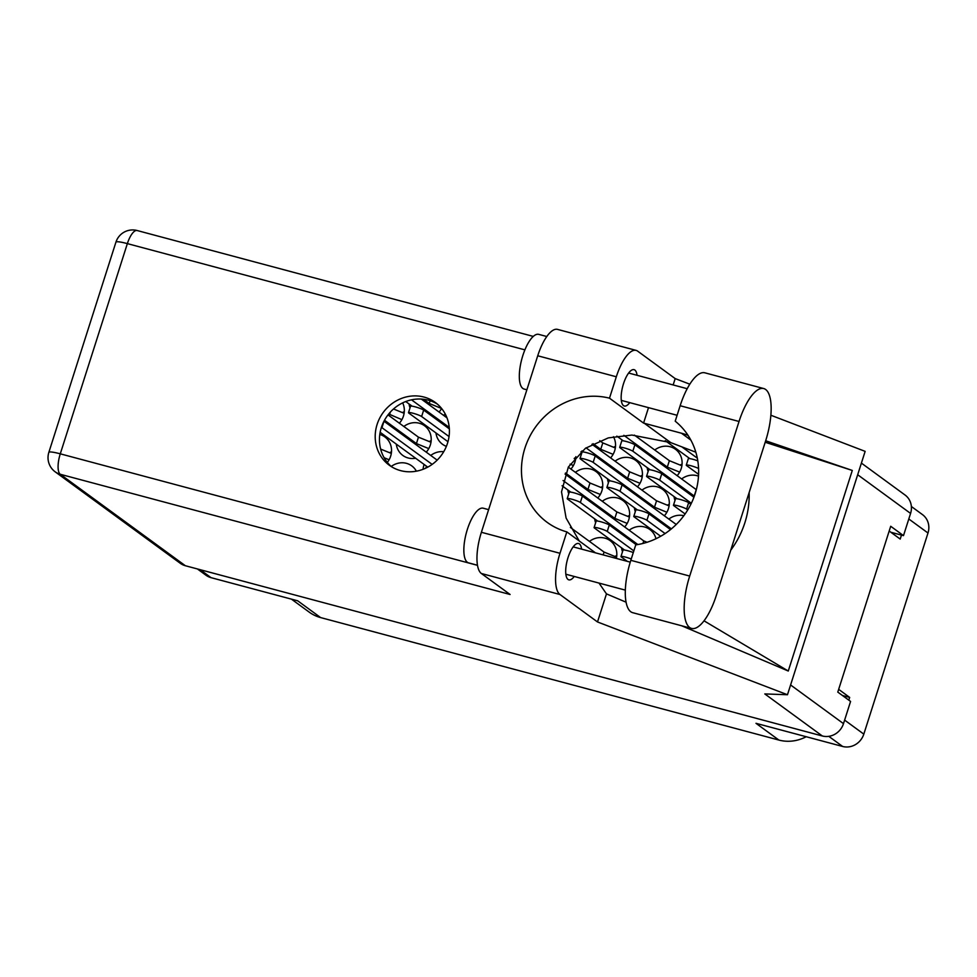 <?xml version="1.0" encoding="UTF-8"?>
<svg xmlns="http://www.w3.org/2000/svg" width="977" height="977" viewBox="0 0 977 977"><rect width="100%" height="100%" fill="white"/><g stroke="black" fill="none" stroke-linecap="round" stroke-linejoin="round"><path stroke-width="1.47" d="M594.688 518.897A18.392 17.073 -53.8 0 0 595.628 522.768M624.669 526.957A18.392 17.073 -53.8 0 0 628.736 519.837A18.392 17.073 -53.8 0 0 622.947 500.542A18.392 17.073 -53.8 0 0 602.272 501.286M674.057 496.572A18.392 17.073 -53.8 0 0 674.997 500.444M607.486 478.779A18.392 17.073 -53.8 0 0 608.427 482.65M637.468 486.839A18.392 17.073 -53.8 0 0 641.535 479.731A18.392 17.073 -53.8 0 0 635.746 460.423A18.392 17.073 -53.8 0 0 615.07 461.168M570.898 469.058A18.392 17.073 -53.8 0 0 574.977 461.938A18.392 17.073 -53.8 0 0 575.868 456.638M621.567 547.853A18.392 17.073 -53.8 0 0 622.508 551.724M634.366 507.735A18.392 17.073 -53.8 0 0 635.306 511.606M664.348 515.795A18.392 17.073 -53.8 0 0 668.415 508.675A18.392 17.073 -53.8 0 0 662.638 489.379A18.392 17.073 -53.8 0 0 641.95 490.124M567.808 489.941A18.392 17.073 -53.8 0 0 568.748 493.812M597.79 498.001A18.392 17.073 -53.8 0 0 601.856 490.894A18.392 17.073 -53.8 0 0 596.068 471.598A18.392 17.073 -53.8 0 0 575.392 472.331M409.082 403.977A18.392 17.073 -53.8 0 0 410.022 407.861M439.064 412.05A18.392 17.073 -53.8 0 0 441.592 408.471M396.283 444.095A18.392 17.073 -53.8 0 0 402.829 455.441A18.392 17.073 -53.8 0 0 415.628 458.237M426.253 452.156A18.392 17.073 -53.8 0 0 430.32 445.048A18.392 17.073 -53.8 0 0 424.543 425.752A18.392 17.073 -53.8 0 0 403.855 426.485M435.962 432.933A18.392 17.073 -53.8 0 0 442.508 444.279A18.392 17.073 -53.8 0 0 446.379 446.355M399.373 423.212A18.392 17.073 -53.8 0 0 403.44 416.092A18.392 17.073 -53.8 0 0 402.671 402.866M424.14 464.466A18.392 17.073 -53.8 0 0 423.92 465.101A18.392 17.073 -53.8 0 0 423.09 469.29M387.332 462.414A18.392 17.073 -53.8 0 0 390.641 456.21A18.392 17.073 -53.8 0 0 384.853 436.914A18.392 17.073 -53.8 0 0 379.809 434.447M647.177 467.617A18.392 17.073 -53.8 0 0 648.117 471.488M677.146 475.677A18.392 17.073 -53.8 0 0 681.213 468.569A18.392 17.073 -53.8 0 0 675.437 449.261A18.392 17.073 -53.8 0 0 654.749 450.006M580.961 451.74A18.392 17.073 -53.8 0 0 581.547 453.707M610.588 457.895A18.392 17.073 -53.8 0 0 614.655 450.776A18.392 17.073 -53.8 0 0 613.458 436.719M616.78 555.547A18.392 17.073 -53.8 0 0 614.838 556.45M629.591 515.429A18.392 17.073 -53.8 0 0 627.649 516.345M642.39 475.31A18.392 17.073 -53.8 0 0 640.448 476.226M575.832 457.529A18.392 17.073 -53.8 0 0 574.586 458.066M669.269 504.266A18.392 17.073 -53.8 0 0 667.328 505.182M602.711 486.485A18.392 17.073 -53.8 0 0 600.77 487.389M431.175 440.639A18.392 17.073 -53.8 0 0 429.233 441.543M404.295 411.683A18.392 17.073 -53.8 0 0 402.353 412.587M391.496 451.801A18.392 17.073 -53.8 0 0 389.554 452.705M682.068 464.148A18.392 17.073 -53.8 0 0 680.126 465.064M615.51 446.367A18.392 17.073 -53.8 0 0 613.568 447.271M806.208 736.731A39.617 36.76 126.2 0 1 778.901 740.065L320.639 617.586L297.716 600.818L211.056 577.663A17.549 16.279 126.2 0 1 206 575.245L197.366 568.932M911.37 506.489L922.471 514.61A17.549 16.279 126.2 0 1 927.991 533.015L863.815 734.13A17.549 16.279 126.2 0 1 842.65 746.465L755.978 723.31L778.901 740.065M320.639 617.586A39.617 36.76 126.2 0 1 309.208 612.127L291.464 599.157M889.192 531.036L900.208 539.084L901.478 535.091M848.805 700.143L849.672 697.407L838.669 689.359M616.353 558.429A18.392 17.073 -53.8 0 0 610.149 540.66A18.392 17.073 -53.8 0 0 589.461 541.405M683.839 515.709A18.392 17.073 -53.8 0 0 668.83 519.08M698.482 476.153A18.392 17.073 -53.8 0 0 681.628 478.962M655.982 538.73A18.392 17.073 -53.8 0 0 649.827 529.497A18.392 17.073 -53.8 0 0 629.151 530.242M416.373 471.183A18.392 17.073 -53.8 0 0 411.732 465.858A18.392 17.073 -53.8 0 0 391.227 466.469M445.304 414.126A18.392 17.073 -53.8 0 0 443.546 415.323M443.717 451.716A18.392 17.073 -53.8 0 0 430.735 455.441M842.406 695.465L849.672 697.407M698.555 468.496A7.071 0.892 -162.3 0 0 691.13 465.797A7.071 0.892 -162.3 0 0 686.269 465.137A7.071 0.892 -162.3 0 0 686.611 465.577L698.579 474.321M697.798 460.863A7.071 0.892 -162.3 0 0 688.309 458.714L686.269 465.137M765.626 440.92A44.148 15.498 105 0 0 765.638 389.481A44.148 15.498 105 0 0 763.733 388.553A44.148 15.498 105 0 0 739.039 421.478L689.701 576.064A44.148 15.498 105 0 0 691.594 628.431A44.148 15.498 105 0 0 716.288 595.494L765.626 440.92M477.497 565.256L468.606 562.874A28.296 9.929 -75 0 1 467.372 562.276A28.296 9.929 -75 0 1 466.835 531.122A28.296 9.929 -75 0 1 483.212 508.199L488.622 509.64M526.872 389.786L524.075 389.041A28.296 9.929 -75 0 1 522.854 388.443A28.296 9.929 -75 0 1 522.304 357.289A28.296 9.929 -75 0 1 538.693 334.354L546.778 336.515M637.041 375.29A18.819 6.607 105 0 0 634.867 370.051A18.819 6.607 105 0 0 634.049 369.66A18.819 6.607 105 0 0 623.143 384.901A18.819 6.607 105 0 0 623.509 405.626A18.819 6.607 105 0 0 624.327 406.017A18.819 6.607 105 0 0 629.738 402.634M581.571 549.123A18.819 6.607 105 0 0 579.385 543.884A18.819 6.607 105 0 0 578.567 543.493A18.819 6.607 105 0 0 567.674 558.746A18.819 6.607 105 0 0 568.028 579.459A18.819 6.607 105 0 0 568.846 579.85A18.819 6.607 105 0 0 574.256 576.467M424.042 397.077A38.909 36.1 -53.8 0 0 379.65 418.254A38.909 36.1 -53.8 0 0 389.334 465.26A38.909 36.1 -53.8 0 0 400.57 470.621A38.909 36.1 -53.8 0 0 444.962 449.432A38.909 36.1 -53.8 0 0 435.278 402.439A38.909 36.1 -53.8 0 0 424.042 397.077M391.533 466.737A38.909 36.1 126.2 0 1 384.572 420.11A38.909 36.1 126.2 0 1 428.305 400.191A38.909 36.1 126.2 0 1 437.342 404.075M763.733 388.553L704.844 372.811A44.148 15.498 105 0 0 680.151 405.736L675.217 421.185A70.747 65.642 -53.8 0 1 695.172 493.641A70.747 65.642 -53.8 0 1 635.746 544.873L630.824 560.322A44.148 15.498 105 0 0 632.717 612.689L691.594 628.431M481.368 573.499L510.092 594.492L60.269 474.272L185.361 565.732L822.329 735.974L764.808 693.926L787.474 694.732L597.509 621.958L559.968 594.505L481.368 573.499A35.38 12.42 -75 0 1 481.392 532.282L559.992 553.287A35.38 12.42 105 0 0 559.968 594.505M689.799 384.181L675.18 378.587L637.639 351.134A35.38 12.42 105 0 0 636.1 350.389A35.38 12.42 105 0 0 616.316 376.78L537.729 355.775L481.392 532.282M537.729 355.775A35.38 12.42 -75 0 1 557.513 329.383L636.1 350.389M616.316 376.78L609.489 398.176L643.574 423.102A70.747 65.642 126.2 0 1 644.344 423.297L681.47 433.226A70.747 65.642 126.2 0 1 688.052 435.388M648.508 407.641L643.574 423.102M675.18 378.587L673.153 384.938M681.604 625.756L788.268 671.028L852.286 470.45L765.675 440.761M598.999 583.074L606.473 593.882L626.098 602.198M606.473 593.882L597.509 621.958M770.853 415.237L865.146 451.362L787.474 694.732M595.481 552.848L566.819 531.891L559.992 553.287M185.361 565.732A17.549 16.279 126.2 0 1 180.293 563.314L55.213 471.854A17.549 16.279 -53.8 0 0 60.269 474.272A17.549 6.155 -75 0 1 60.281 453.829L477.509 565.341M861.396 463.098L905.056 495.021A17.549 16.279 126.2 0 1 910.576 513.426L903.493 535.628L890.706 526.273L837.79 692.095L850.576 701.437L843.493 723.639A17.549 16.279 126.2 0 1 822.329 735.974M903.493 535.628L890.841 532.245M609.489 398.176A70.747 65.642 -53.8 0 0 529.351 437.269A70.747 65.642 -53.8 0 0 547.169 522.353A70.747 65.642 -53.8 0 0 566.819 531.891M695.844 452.217L670.759 442.618L631.899 435.058L608.268 437.904L585.431 448.284L568.345 467.03L561.519 491.883L566.098 518.066L579.239 540.965M730.735 550.222A87.735 81.396 -53.8 0 0 749.127 492.603M788.268 671.028L704.038 620.822M765.199 442.251L852.286 470.45M613.116 454.342L600.745 449.31L593.051 443.68M615.327 447.979L602.797 442.899L599.744 440.664M600.745 449.31L602.797 442.899M679.674 472.123L667.315 467.104L623.851 435.327M616.829 436.133L623.277 440.847M681.885 465.773L669.367 460.68L634.378 435.107M667.315 467.104L669.367 460.68M697.309 458.164L681.861 446.868M665.252 440.651L689.835 458.628M389.102 459.764L384.156 457.761M391.301 453.413L380.651 449.09M432.152 464.393L381.946 427.682A7.071 0.892 -162.3 0 0 381.433 427.352M380.163 432.31L427.779 467.128M437.171 460.143L383.998 421.258A7.071 0.892 -162.3 0 0 383.973 421.246M425.813 468.117L426.448 466.151M401.901 419.658L388.687 414.004M404.112 413.295L393.499 408.984M389.542 414.627L390.348 412.074M449.225 427.401L411.512 399.825M405.736 401.535L412.062 406.163M446.977 417.838L421.307 399.068M428.781 448.602L416.422 443.582L384.498 420.244M430.991 442.251L418.461 437.171L387.991 414.883M416.422 443.582L418.461 437.171M449.041 436.56L421.624 416.52A7.071 0.892 -162.3 0 0 414.285 413.589A7.071 0.892 -162.3 0 0 408.484 412.66A7.071 0.892 -162.3 0 0 408.826 413.1L447.967 441.714M449.347 428.866L423.676 410.096A7.071 0.892 -162.3 0 0 416.336 407.165A7.071 0.892 -162.3 0 0 410.535 406.237L408.484 412.66M441.58 408.496L429.221 403.464L423.456 399.251M429.221 403.464L430.1 400.717M600.305 494.447L587.946 489.428L565.488 473.002M602.516 488.097L589.998 483.017L568.284 467.14M587.946 489.428L589.998 483.017M666.876 512.241L654.505 507.222L593.161 462.365A7.071 0.892 -162.3 0 0 585.809 459.434A7.071 0.892 -162.3 0 0 580.02 458.506A7.071 0.892 -162.3 0 0 580.362 458.946L610.466 480.965M669.086 505.891L656.556 500.798L595.213 455.941A7.071 0.892 -162.3 0 0 587.861 453.01A7.071 0.892 -162.3 0 0 582.072 452.082L580.02 458.506M654.505 507.222L656.556 500.798M691.337 503.277L659.719 480.159A7.071 0.892 -162.3 0 0 652.38 477.216A7.071 0.892 -162.3 0 0 646.579 476.3A7.071 0.892 -162.3 0 0 646.921 476.739L677.037 498.746M693.914 497.244L661.771 473.735A7.071 0.892 -162.3 0 0 654.431 470.804A7.071 0.892 -162.3 0 0 648.63 469.876L646.579 476.3M637.883 544.543L580.362 502.483A7.071 0.892 -162.3 0 0 573.01 499.552A7.071 0.892 -162.3 0 0 567.222 498.624A7.071 0.892 -162.3 0 0 567.552 499.064L597.668 521.071M647.079 542.272L643.758 540.916L582.402 496.06A7.071 0.892 -162.3 0 0 575.062 493.129A7.071 0.892 -162.3 0 0 569.261 492.2L567.222 498.624M642.951 543.456L643.758 540.916M665.093 533.564L646.921 520.277A7.071 0.892 -162.3 0 0 639.581 517.334A7.071 0.892 -162.3 0 0 633.78 516.406A7.071 0.892 -162.3 0 0 634.122 516.857L660.684 536.275M670.503 529.595L648.972 513.853A7.071 0.892 -162.3 0 0 641.62 510.922A7.071 0.892 -162.3 0 0 635.832 509.994L633.78 516.406M631.24 558.991A7.071 0.892 -162.3 0 0 620.981 556.524A7.071 0.892 -162.3 0 0 621.311 556.963L627.319 561.36M633.291 552.567A7.071 0.892 -162.3 0 0 623.021 550.112L620.981 556.524M573.426 465.504L570.067 464.136M575.636 459.141L574.183 458.555M639.996 483.285L627.625 478.266L586.041 447.857M582.023 450.861L583.587 452.009M642.207 476.935L629.677 471.854L591.952 444.266M627.625 478.266L629.677 471.854M694.329 496.108L632.84 451.203A7.071 0.892 -162.3 0 0 625.5 448.272A7.071 0.892 -162.3 0 0 619.699 447.344A7.071 0.892 -162.3 0 0 620.041 447.784L650.157 469.803M696.308 489.672L634.891 444.779A7.071 0.892 -162.3 0 0 627.552 441.848A7.071 0.892 -162.3 0 0 621.751 440.92L619.699 447.344M694.195 496.06L696.247 489.636M627.185 523.403L614.826 518.384L563.07 480.537M562.068 485.752L570.788 492.127M629.396 517.053L616.878 511.96L565.06 474.077M614.826 518.384L616.878 511.96M671.394 528.862L620.041 491.321A7.071 0.892 -162.3 0 0 612.689 488.378A7.071 0.892 -162.3 0 0 606.9 487.462A7.071 0.892 -162.3 0 0 607.242 487.902L637.346 509.909M676.231 524.478L622.093 484.897A7.071 0.892 -162.3 0 0 614.741 481.966A7.071 0.892 -162.3 0 0 608.952 481.038L606.9 487.462M687.723 509.933L686.599 509.115A7.071 0.892 -162.3 0 0 679.259 506.171A7.071 0.892 -162.3 0 0 673.458 505.243A7.071 0.892 -162.3 0 0 673.8 505.683L685.097 513.951M690.837 504.291L688.651 502.691A7.071 0.892 -162.3 0 0 681.311 499.76A7.071 0.892 -162.3 0 0 675.51 498.832L673.458 505.243M616.597 557.171L604.067 552.078L570.373 527.446M603.175 554.899L604.067 552.078M633.829 550.881L607.242 531.439A7.071 0.892 -162.3 0 0 599.89 528.496A7.071 0.892 -162.3 0 0 594.101 527.568A7.071 0.892 -162.3 0 0 594.431 528.02L624.547 550.027M636.332 544.787L609.282 525.015A7.071 0.892 -162.3 0 0 601.942 522.084A7.071 0.892 -162.3 0 0 596.141 521.156L594.101 527.568M200.138 569.676L211.056 577.663M842.65 746.465L828.789 736.34M927.991 533.015L908.805 518.982M844.616 720.098L863.815 734.13M524.893 349.864L127.364 243.615L60.281 453.829A17.549 2.223 17.7 0 0 48.85 452.351A17.549 17.549 0 0 0 55.213 471.854M910.576 513.426L857.684 474.749M790.588 684.962L843.493 723.639M670.759 442.618L644.344 423.297M690.837 440.077L681.47 433.226M127.364 243.615A17.549 6.155 -75 0 1 137.183 230.535A17.549 17.549 0 0 0 115.933 242.149A17.549 2.223 17.7 0 1 127.364 243.615M630.824 560.322L689.701 576.064M680.151 405.736L739.039 421.478M381.946 427.682L383.998 421.258M421.624 416.52L423.676 410.096M593.161 462.365L595.213 455.941M659.719 480.159L661.771 473.735M580.362 502.483L582.402 496.06M646.921 520.277L648.972 513.853M632.84 451.203L634.891 444.779M620.041 491.321L622.093 484.897M686.599 509.115L688.651 502.691M607.242 531.439L609.282 525.015M687.197 388.699L628.638 373.043M630.25 562.141L573.157 546.876M625.341 590.12L565.842 574.22M677.11 415.286L621.323 400.387M533.283 336.406L137.183 230.535M115.933 242.149L48.85 452.351"/></g></svg>

